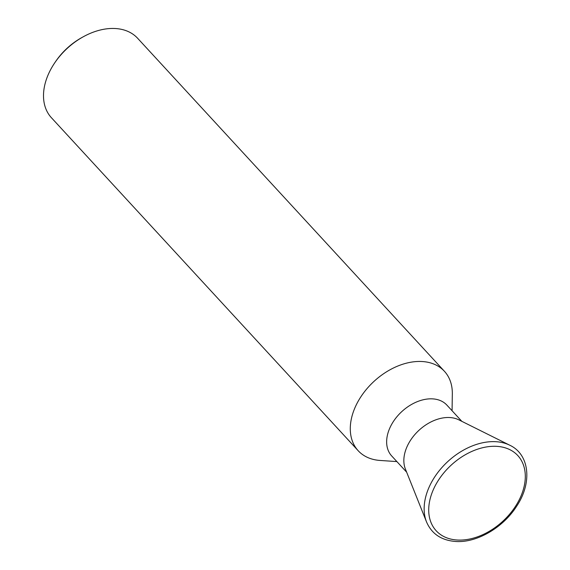 <?xml version="1.0" encoding="UTF-8"?>
<svg xmlns="http://www.w3.org/2000/svg" width="570" height="570" viewBox="0 0 570 570"><rect width="100%" height="100%" fill="white"/><g stroke="black" fill="none" stroke-linecap="round" stroke-linejoin="round"><path stroke-width="0.85" d="M509.808 445.241L458.764 419.812A37.52 25.778 137.3 0 0 449.552 417.532A37.52 25.778 137.3 0 0 414.625 434.81A37.52 25.778 137.3 0 0 405.377 468.996L426.538 521.949C431.739 533.976 441.565 540.495 456.007 541.5C476.976 542.882 503.26 527.514 516.655 506.217C532.537 482.591 529.494 454.383 509.808 445.241A58.518 40.206 137.3 0 0 495.437 441.679A58.518 40.206 137.3 0 0 440.966 468.626A58.518 40.206 137.3 0 0 426.538 521.949M461.843 421.344L446.887 405.113A37.52 25.778 137.3 0 0 432.352 398.857A37.52 25.778 137.3 0 0 394.504 419.862A37.52 25.778 137.3 0 0 391.697 455.957L406.652 472.188M396.884 461.586L380.076 460.453A58.625 40.278 -42.7 0 1 358.181 450.72A58.625 40.278 -42.7 0 1 362.563 394.326A58.625 40.278 -42.7 0 1 421.7 361.501A58.625 40.278 -42.7 0 1 444.415 371.277A58.625 40.278 -42.7 0 1 452.324 393.899L452.074 410.749M54.692 62.9L55.575 61.603A53.936 37.057 -42.7 0 1 81.368 37.834L82.736 37.071A58.625 40.278 137.3 0 0 54.692 62.9A58.625 40.278 137.3 0 0 51.407 117.719L358.181 450.72M444.415 371.277L137.641 38.283A58.625 40.278 137.3 0 0 114.926 28.5A58.625 40.278 137.3 0 0 82.736 37.071M496.328 446.331A55.497 38.133 137.3 0 0 432.737 491.048A55.497 38.133 137.3 0 0 457.696 540.047A55.497 38.133 137.3 0 0 521.286 495.33A55.497 38.133 137.3 0 0 496.328 446.331"/></g></svg>
